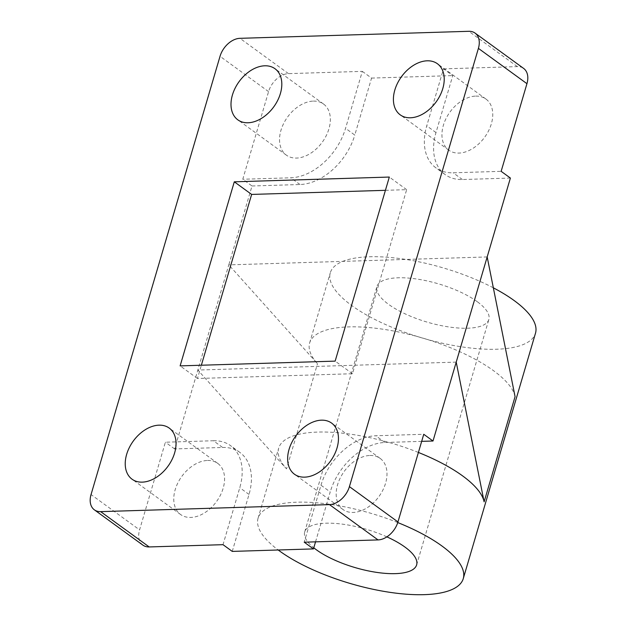 <?xml version="1.0" encoding="UTF-8"?>
<svg xmlns="http://www.w3.org/2000/svg" width="626" height="626" viewBox="0 0 626 626"><rect width="100%" height="100%" fill="white"/><g stroke="black" fill="none" stroke-linecap="round" stroke-linejoin="round"><path stroke-width="0.47" stroke-dasharray="3.13 2.35" d="M313.329 101.099A31.597 21.433 126 0 1 323.532 104.026A31.597 21.433 126 0 1 326.224 135.693A31.597 21.433 126 0 1 296.56 158.073A31.597 21.433 126 0 1 286.356 155.138A31.597 21.433 126 0 1 283.664 123.471A31.597 21.433 126 0 1 313.329 101.099M207.558 460.462A31.597 21.433 126 0 1 217.762 463.397A31.597 21.433 126 0 1 220.462 495.064A31.597 21.433 126 0 1 190.789 517.436A31.597 21.433 126 0 1 180.585 514.509A31.597 21.433 126 0 1 177.894 482.842A31.597 21.433 126 0 1 207.558 460.462M475.737 96.107A31.597 21.433 126 0 1 485.94 99.041A31.597 21.433 126 0 1 488.632 130.709A31.597 21.433 126 0 1 458.968 153.08A31.597 21.433 126 0 1 448.764 150.154A31.597 21.433 126 0 1 446.064 118.486A31.597 21.433 126 0 1 475.737 96.107M369.966 455.478A31.597 21.433 126 0 1 380.17 458.412A31.597 21.433 126 0 1 382.869 490.08A31.597 21.433 126 0 1 353.197 512.451A31.597 21.433 126 0 1 342.993 509.517A31.597 21.433 126 0 1 340.301 477.849A31.597 21.433 126 0 1 369.966 455.478M493.343 287.819A106.952 36.582 -163.6 0 0 390.647 257.521A106.952 36.582 -163.6 0 0 330.293 272.803A106.952 36.582 -163.6 0 0 351.687 305.496A106.952 36.582 -163.6 0 0 461.581 346.827A106.952 36.582 -163.6 0 0 535.496 333.204M515.073 396.649A106.952 36.582 -163.6 0 0 493.46 370.631A106.952 36.582 -163.6 0 0 383.566 329.299A106.952 36.582 -163.6 0 0 309.651 342.923A106.952 36.582 -163.6 0 0 317.499 363.714L228.795 264.876L252.02 185.985L242.771 179.263L268.57 91.615A19.445 13.193 126 0 1 288.492 73.633L362.313 71.364L345.544 128.338A53.476 36.269 126 0 1 290.754 177.792L242.771 179.263M477.184 301.646A58.335 19.954 -163.6 0 0 417.245 279.102A58.335 19.954 -163.6 0 0 376.93 286.528A58.335 19.954 -163.6 0 0 388.597 304.361A58.335 19.954 -163.6 0 0 448.537 326.905A58.335 19.954 -163.6 0 0 488.859 319.471A58.335 19.954 -163.6 0 0 477.184 301.646M386.876 536.858A58.335 19.954 -163.6 0 0 304.698 531.951A58.335 19.954 -163.6 0 0 313.782 547.805M385.42 190.32L406.657 189.662L352.485 373.73L197.464 378.495L201.361 365.232M406.657 189.662L389.325 177.056M197.464 378.495L180.124 365.881M352.485 373.73L335.153 361.124M397.76 522.569A106.952 36.582 -163.6 0 0 258.061 518.226A106.952 36.582 -163.6 0 0 278.202 549.988M418.411 452.457A106.952 36.582 -163.6 0 0 278.695 448.106A106.952 36.582 -163.6 0 0 286.536 468.89L317.499 363.714M487.177 256.942L228.795 264.876L197.839 370.052L286.536 468.89M456.221 362.118L197.839 370.052L174.623 448.944L222.606 447.465L213.364 440.743L165.381 442.214L139.582 529.87L91.044 494.563M510.393 178.058L462.411 179.529A53.476 36.269 -54 0 1 445.141 174.568A53.476 36.269 -54 0 1 435.993 132.563L452.762 75.597L443.513 68.868L426.752 125.842A53.476 36.269 126 0 0 435.899 167.846A53.476 36.269 126 0 0 453.161 172.807L501.144 171.328M443.513 68.868L517.342 66.606A19.445 13.193 126 0 1 523.618 68.406M362.313 71.364L371.562 78.086L354.793 135.059L345.544 128.338M252.02 185.985L300.003 184.513A53.476 36.269 -54 0 0 354.793 135.059M142.908 545.144A19.445 13.193 126 0 1 139.582 529.87M213.364 440.743A53.476 36.269 126 0 1 230.634 445.704A53.476 36.269 126 0 1 239.774 487.701L223.012 544.675M174.623 448.944L165.381 442.214M232.254 551.404L249.023 494.43A53.476 36.269 -54 0 0 239.875 452.426A53.476 36.269 -54 0 0 222.606 447.465M315.543 541.834L330.223 491.934L320.981 485.213L304.213 542.186M320.981 485.213A53.476 36.269 126 0 1 375.772 435.759L423.755 434.28M421.674 441.353L385.013 442.48A53.476 36.269 -54 0 0 330.223 491.934M371.562 78.086L452.762 75.597M435.993 132.563L426.752 125.842M462.411 179.529L453.161 172.807M300.003 184.513L290.754 177.792M249.023 494.43L239.774 487.701M385.013 442.48L375.772 435.759M288.492 73.633L239.954 38.327M517.342 66.606L468.804 31.3M268.57 91.615L220.031 56.309M323.532 104.026L274.994 68.727M217.762 463.397L169.223 428.09M485.94 99.041L437.402 63.735M380.17 458.412L331.631 423.106M304.698 531.951L376.93 286.528M416.626 564.895L488.859 319.471M258.061 518.226L278.695 448.106M309.651 342.923L330.293 272.803M445.141 174.568L435.899 167.846M239.875 452.426L230.634 445.704M342.993 509.517L294.455 474.218M448.764 150.154L400.225 114.848M180.585 514.509L132.047 479.203M286.356 155.138L237.817 119.832"/><path stroke-width="0.94" d="M264.79 65.793A31.597 21.433 126 0 1 274.994 68.727A31.597 21.433 126 0 1 277.686 100.395A31.597 21.433 126 0 1 248.021 122.766A31.597 21.433 126 0 1 237.817 119.832A31.597 21.433 126 0 1 235.126 88.164A31.597 21.433 126 0 1 264.79 65.793M159.02 425.164A31.597 21.433 126 0 1 169.223 428.09A31.597 21.433 126 0 1 171.923 459.758A31.597 21.433 126 0 1 142.251 482.137A31.597 21.433 126 0 1 132.047 479.203A31.597 21.433 126 0 1 129.355 447.535A31.597 21.433 126 0 1 159.02 425.164M427.198 60.808A31.597 21.433 126 0 1 437.402 63.735A31.597 21.433 126 0 1 440.094 95.402A31.597 21.433 126 0 1 410.429 117.782A31.597 21.433 126 0 1 400.225 114.848A31.597 21.433 126 0 1 397.533 83.18A31.597 21.433 126 0 1 427.198 60.808M321.428 420.171A31.597 21.433 126 0 1 331.631 423.106A31.597 21.433 126 0 1 334.331 454.773A31.597 21.433 126 0 1 304.659 477.145A31.597 21.433 126 0 1 294.455 474.218A31.597 21.433 126 0 1 291.763 442.551A31.597 21.433 126 0 1 321.428 420.171M278.202 549.988A106.952 36.582 -163.6 0 0 279.454 550.919A106.952 36.582 -163.6 0 0 389.349 592.251A106.952 36.582 -163.6 0 0 463.263 578.627A106.952 36.582 -163.6 0 0 441.862 545.935A106.952 36.582 -163.6 0 0 397.76 522.569M463.263 578.627L535.496 333.204A106.952 36.582 -163.6 0 0 514.095 300.511A106.952 36.582 -163.6 0 0 493.343 287.819M484.117 501.825L515.073 396.649L487.177 256.942L456.221 362.118L484.117 501.825A106.952 36.582 -163.6 0 0 462.504 475.815A106.952 36.582 -163.6 0 0 418.411 452.457M313.782 547.805A58.335 19.954 -163.6 0 0 316.365 549.784A58.335 19.954 -163.6 0 0 376.312 572.328A58.335 19.954 -163.6 0 0 416.626 564.895A58.335 19.954 -163.6 0 0 404.952 547.069A58.335 19.954 -163.6 0 0 386.876 536.858M201.361 365.232L251.636 194.428L385.42 190.32M234.296 181.814L389.325 177.056L335.153 361.124L180.124 365.881L234.296 181.814L251.636 194.428M487.177 256.942L510.393 178.058L501.144 171.328L526.943 83.681L478.405 48.374L349.418 486.629A19.445 13.193 126 0 1 329.495 504.611L100.653 511.638A19.445 13.193 126 0 1 94.369 509.838A19.445 13.193 126 0 1 91.044 494.563L220.031 56.309A19.445 13.193 126 0 1 239.954 38.327L468.804 31.3A19.445 13.193 126 0 1 475.079 33.1A19.445 13.193 126 0 1 478.405 48.374M475.079 33.1L523.618 68.406A19.445 13.193 126 0 1 526.943 83.681M315.543 541.834L313.462 548.908L232.254 551.404L223.012 544.675L149.184 546.944A19.445 13.193 126 0 1 142.908 545.144L94.369 509.838M421.674 441.353L433.004 441.009L423.755 434.28L397.956 521.935A19.445 13.193 126 0 1 378.034 539.917L304.213 542.186L313.462 548.908M456.221 362.118L433.004 441.009M378.034 539.917L329.495 504.611M149.184 546.944L100.653 511.638M397.956 521.935L349.418 486.629"/></g></svg>
